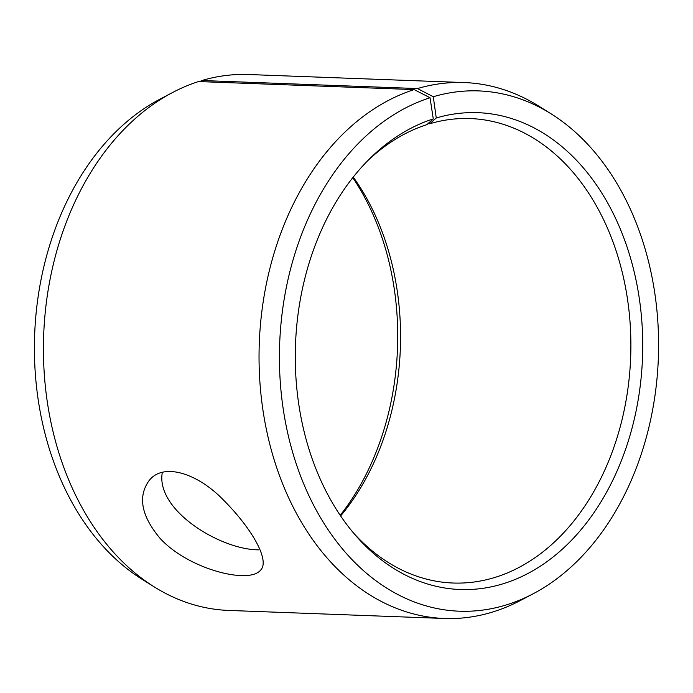 <?xml version="1.0" encoding="UTF-8"?>
<svg xmlns="http://www.w3.org/2000/svg" width="693" height="693" viewBox="0 0 693 693"><rect width="100%" height="100%" fill="white"/><g stroke="black" fill="none" stroke-linecap="round" stroke-linejoin="round"><path stroke-width="1.04" d="M367.342 161.071A232.389 169.127 92.1 0 1 426.862 124.653L433.281 118.901A238.583 173.64 92.1 0 0 369.733 158.671A238.583 173.64 92.1 0 0 355.682 535.533A238.583 173.64 92.1 0 0 636.893 406.93A238.583 173.64 92.1 0 0 436.261 117.983L433.272 96.734L417.498 88.557L201.871 80.518L199.792 81.601M353.482 532.96A232.389 169.127 92.1 0 0 453.005 583.021A232.389 169.127 92.1 0 0 630.673 357.094A232.389 169.127 92.1 0 0 470.322 118.564A232.389 169.127 92.1 0 0 429.755 123.761L436.261 117.983M433.281 118.901L430.024 97.739A260.334 189.466 92.1 0 0 286.616 428.049A260.334 189.466 92.1 0 0 533.194 593.762A260.334 189.466 92.1 0 0 658.35 358.125A260.334 189.466 92.1 0 0 551.091 113.825A260.334 189.466 92.1 0 0 433.272 96.734M430.024 97.739L414.154 89.596A268.148 195.149 92.1 0 0 259.632 377.824A268.148 195.149 92.1 0 0 444.326 618.477A268.148 195.149 92.1 0 0 520.417 600.493L533.194 593.762M551.091 113.825L538.851 106.159A268.148 195.149 92.1 0 0 464.301 82.562A268.148 195.149 92.1 0 0 417.498 88.557M414.154 89.596L198.527 81.557A268.148 195.149 92.1 0 0 172.583 92.507L159.806 99.238A260.334 189.466 92.1 0 0 34.65 334.875A260.334 189.466 92.1 0 0 141.909 579.175L154.149 586.841A268.148 195.149 92.1 0 0 228.699 610.438L444.326 618.477M172.583 92.507A268.148 195.149 92.1 0 0 43.676 335.213A268.148 195.149 92.1 0 0 154.149 586.841M464.301 82.562L248.674 74.523A268.148 195.149 92.1 0 0 201.871 80.518M340.202 515.332A238.583 173.64 92.1 0 0 352.798 177.668M340.618 515.938A232.389 169.127 92.1 0 0 353.248 177.096M427.936 123.692L429.755 123.761M162.318 472.383C155.353 510.057 220.218 549.696 258.437 549.852M241.103 575.571C218.598 574.913 180.934 561.148 160.031 538.314C141.528 516.181 137.734 497.141 148.657 481.176C162.586 461.91 197.713 472.964 224.073 500.667C251.256 527.945 270.097 560.022 260.776 569.958C257.458 574.055 250.901 575.926 241.103 575.571"/></g></svg>
